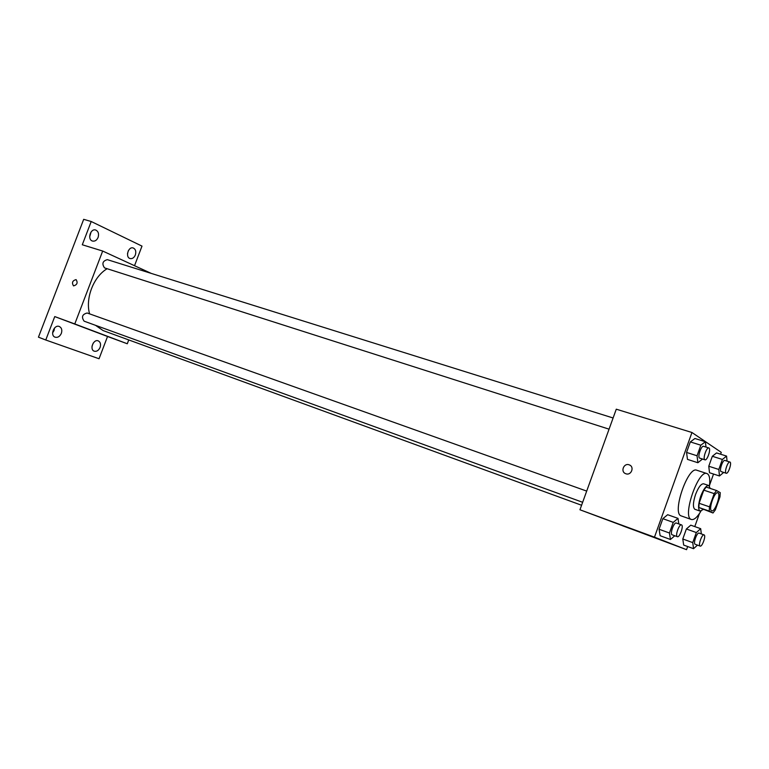 <?xml version="1.0" encoding="UTF-8"?>
<svg xmlns="http://www.w3.org/2000/svg" width="769" height="769" viewBox="0 0 769 769"><rect width="100%" height="100%" fill="white"/><g stroke="black" fill="none" stroke-linecap="round" stroke-linejoin="round"><path stroke-width="1.15" d="M711.585 510.76C708.191 509.578 714.555 491.189 717.804 492.804C721.428 493.563 715.035 512.414 711.7 510.808L711.585 510.76M715.343 509.885L719.976 496.87L720.255 492.65L716.554 490.535L714.19 493.631L709.479 506.829L709.229 511.068L713.007 512.99L715.343 509.885M714.19 493.631L703.789 490.141L699.108 503.282L709.479 506.829M709.229 511.068L698.886 507.502L713.007 512.99M698.886 507.502L699.108 503.282M703.789 490.141L706.173 487.075L716.554 490.535M710.21 488.421L708.739 485.508C706.221 485.402 703.539 489.007 700.694 496.303C698.089 504.464 697.887 509.386 700.069 511.087L703.097 509.578M700.069 511.087L694.801 509.261C692.754 507.348 693.004 502.445 695.532 494.554C698.377 487.277 701.068 483.691 703.606 483.797L708.739 485.508M700.972 511.097C697.243 517.326 694.051 520.123 691.389 519.498L691.177 519.411C682.036 516.653 698.358 469.292 706.971 473.56C709.46 474.675 710.296 478.847 709.46 486.056M691.389 519.498L681.046 515.845C671.75 513.029 687.986 465.918 696.762 470.224L706.971 473.56M705.99 447.077L705.394 441.742L694.936 438.493L690.322 441.915L686.563 452.432L687.467 459.372L697.887 462.736L702.491 459.035M727.041 461.121L726.57 456.084L716.554 452.931L712.325 456.277L708.778 466.235L709.489 472.724L719.476 475.982L723.687 472.426M720.611 454.21L721.264 452.364L691.956 432.505L654.477 537.175L686.554 549.672L687.669 546.538M694.782 526.592L699.444 513.538M709.566 485.152L713.536 474.04M678.816 523.939L678.008 518.373L667.655 514.711L662.849 518.671L659.062 529.245L660.138 535.714L670.453 539.492L674.778 535.762M701.347 533.926L700.684 528.688L690.773 525.169L686.371 528.985L682.795 539.002L683.67 545.067L693.561 548.691L697.512 545.115M691.956 432.505L616.277 409.195L579.951 509.77L654.477 537.175M625.879 473.762L625.61 473.666C620.074 471.608 624.063 462.448 629.407 464.937C634.752 466.918 631.186 475.828 625.879 473.762C631.186 475.828 634.752 466.918 629.407 464.937L629.407 464.937C624.063 462.448 620.074 471.608 625.62 473.666M579.951 509.77L686.554 549.672M622.765 525.861L631.214 528.995L622.765 525.861M581.585 505.252L103.075 330.555L95.519 325.316M89.579 313.858C85.186 298.237 93.616 276.59 107.122 268.727M609.067 429.169L104.517 267.881C101.691 263.719 102.633 260.97 107.343 259.653L613.104 417.99M582.652 502.292L84.129 321.182C81.235 317.011 82.254 314.281 87.176 313.002L586.699 491.093M151.176 273.37L102.681 251.04L74.776 323.951L127.289 343.762L128.75 339.927M74.776 323.951L54.753 316.578L45.765 340.004L38.45 337.168L83.686 219.328L91.213 221.51L82.293 244.763L102.681 251.04M73.584 285.895L73.507 285.866C71.594 282.684 72.459 280.598 76.083 279.608C77.996 282.713 77.16 284.809 73.584 285.895C77.16 284.809 77.996 282.713 76.083 279.608L76.083 279.608C72.459 280.598 71.604 282.684 73.516 285.866M45.765 340.004L99.047 358.748L107.535 336.486L127.289 343.762M134.527 265.709L141.996 246.109L91.213 221.51M54.753 316.578L107.535 336.486M85.82 328.257L91.098 330.218L85.82 328.257M98.096 237.429C96.779 240.293 94.933 241.504 92.54 241.062C87.118 239.717 90.396 228.182 95.683 230.037C98.326 231.296 99.134 233.757 98.096 237.429M135.334 255C134.075 257.778 132.326 258.97 130.096 258.547C125.059 257.298 128.308 246.215 133.191 247.964C135.623 249.146 136.344 251.492 135.334 255M61.357 333.342C59.838 336.534 57.762 337.822 55.108 337.197C49.745 335.447 54.147 324.249 59.309 326.489C61.664 327.738 62.347 330.026 61.357 333.342M100.085 347.425C98.643 350.501 96.692 351.75 94.241 351.183C89.262 349.578 93.472 338.783 98.259 340.869C100.441 342.042 101.047 344.224 100.085 347.425M127.5 253.674L128.394 250.607M92.011 346.242L93.251 343.08M52.6 332.89L54.032 330.574L54.512 328.027M89.675 236.871L91.069 231.998M700.684 528.688L696.32 532.552L692.734 542.616L693.561 548.691M700.146 546.077L695.138 544.25C692.917 543.664 697.012 532.052 699.069 533.109L704.058 534.897C706.307 535.407 702.203 547.115 700.146 546.077C697.925 545.481 702.02 533.849 704.058 534.897M690.773 525.169L686.371 528.985L696.32 532.552M686.371 528.985L682.795 539.002L692.734 542.616M682.795 539.002L683.67 545.067M726.57 456.084L722.389 459.458L718.813 469.465L719.476 475.982M726.205 473.243L721.053 471.56C719.034 470.647 722.85 459.468 724.859 460.429L729.896 462.025C732.155 462.448 728.291 474.204 726.205 473.243L726.09 473.185C724.081 472.281 727.916 461.073 729.896 462.025M716.554 452.931L712.325 456.277L722.389 459.458M712.325 456.277L708.778 466.235L718.813 469.465M708.778 466.235L709.489 472.724M678.008 518.373L673.24 522.382L669.434 533.013L670.453 539.492M677.354 536.704L672.135 534.801C669.664 534.128 673.99 521.882 676.287 523.035L681.497 524.891C683.997 525.477 679.661 537.848 677.354 536.704C674.884 536.022 679.219 523.747 681.497 524.891M667.655 514.711L662.849 518.671L673.24 522.382M662.849 518.671L659.062 529.245L669.434 533.013M659.062 529.245L660.138 535.714M705.394 441.742L700.828 445.203L697.05 455.777L697.887 462.736M704.962 459.824L699.559 458.074C697.31 457.046 701.328 445.27 703.568 446.318L708.835 447.962C711.344 448.452 707.288 460.871 704.962 459.824L704.817 459.756C702.597 458.728 706.615 446.924 708.835 447.962M694.936 438.493L690.322 441.915L700.828 445.203M690.322 441.915L686.563 452.432L697.05 455.777M686.563 452.432L687.467 459.372"/></g></svg>
